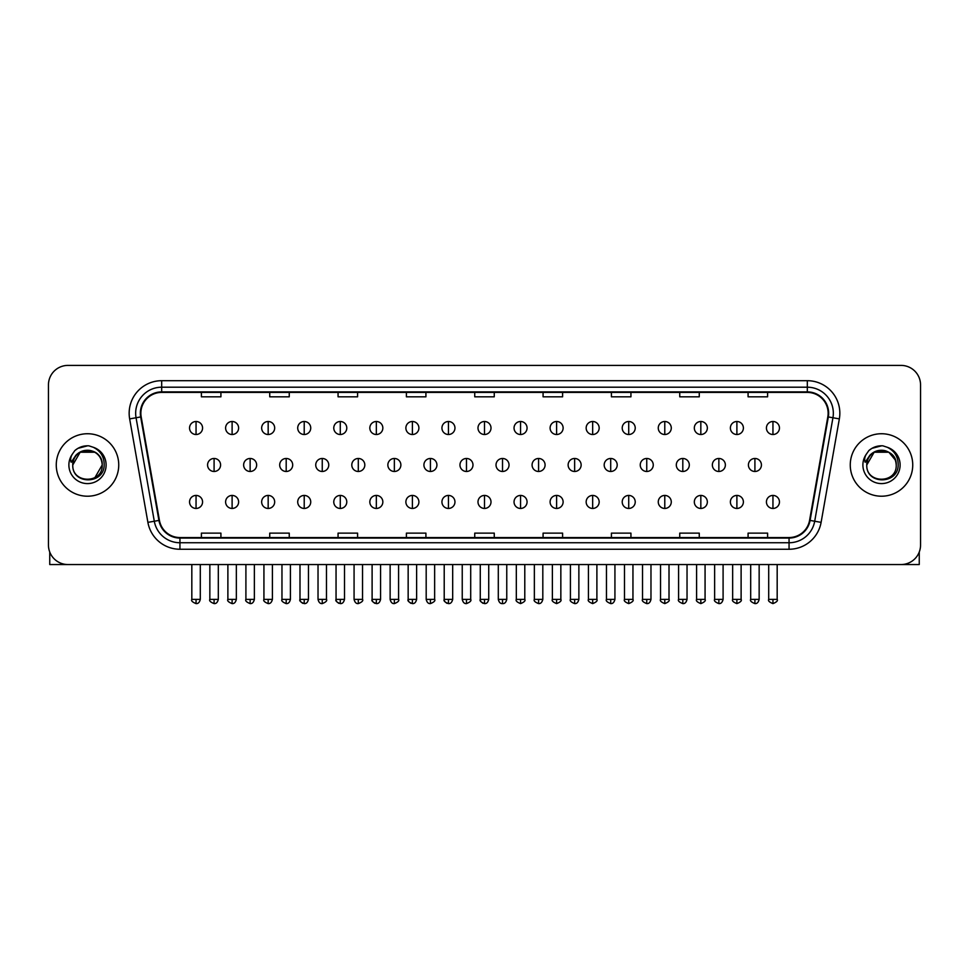 <?xml version="1.0" encoding="UTF-8"?>
<svg xmlns="http://www.w3.org/2000/svg" width="969" height="969" viewBox="0 0 969 969"><rect width="100%" height="100%" fill="white"/><g stroke="black" fill="none" stroke-linecap="round" stroke-linejoin="round"><path stroke-width="1.45" d="M56.263 464.975A31.238 31.238 0 0 0 87.501 496.213A31.238 31.238 0 0 0 118.739 464.975A31.238 31.238 0 0 0 87.501 433.737A31.238 31.238 0 0 0 56.263 464.975A31.238 31.238 0 0 0 87.501 496.213A31.238 31.238 0 0 0 118.739 464.975A31.238 31.238 0 0 0 87.501 433.737A31.238 31.238 0 0 0 56.263 464.975M850.261 464.975A31.238 31.238 0 0 0 881.499 496.213A31.238 31.238 0 0 0 912.737 464.975A31.238 31.238 0 0 0 881.499 433.737A31.238 31.238 0 0 0 850.261 464.975A31.238 31.238 0 0 0 881.499 496.213A31.238 31.238 0 0 0 912.737 464.975A31.238 31.238 0 0 0 881.499 433.737A31.238 31.238 0 0 0 850.261 464.975M140.868 413.23A20.821 20.821 0 0 1 161.69 392.409L807.31 392.409A20.821 20.821 0 0 1 827.817 416.852L809.575 520.329A20.821 20.821 0 0 1 789.057 537.541L179.943 537.541A20.821 20.821 0 0 1 159.425 520.329L141.183 416.852A20.821 20.821 0 0 1 140.868 413.23M140.348 413.23A21.342 21.342 0 0 0 140.675 416.936L158.916 520.426A21.342 21.342 0 0 0 179.943 538.061L789.057 538.061A21.342 21.342 0 0 0 810.084 520.426L828.325 416.936A21.342 21.342 0 0 0 807.31 391.888L161.69 391.888A21.342 21.342 0 0 0 140.348 413.23M129.652 418.887A32.546 32.546 0 0 1 161.69 380.696L807.31 380.696A32.546 32.546 0 0 1 839.348 418.887L821.106 522.364A32.546 32.546 0 0 1 789.057 549.253L179.943 549.253A32.546 32.546 0 0 1 147.894 522.364L129.652 418.887L136.06 417.76A26.03 26.03 0 0 1 161.69 387.2L807.31 387.2A26.03 26.03 0 0 1 832.94 417.76L814.699 521.237A26.03 26.03 0 0 1 789.057 542.749L179.943 542.749A26.03 26.03 0 0 1 154.301 521.237L136.06 417.76A26.03 26.03 0 0 1 135.66 413.23M920.55 384.923A19.525 19.525 0 0 0 901.025 365.398L67.975 365.398A19.525 19.525 0 0 0 48.45 384.923L48.45 545.026A19.525 19.525 0 0 0 67.975 564.552L901.025 564.552A19.525 19.525 0 0 0 920.55 545.026L920.55 384.923L920.55 545.026M474.737 392.409L474.737 396.818L494.263 396.818L494.263 392.409M406.399 392.409L406.399 396.818L425.924 396.818L425.924 392.409M338.06 392.409L338.06 396.818L357.585 396.818L357.585 392.409M269.733 392.409L269.733 396.818L289.259 396.818L289.259 392.409M201.395 392.409L201.395 396.818L220.92 396.818L220.92 392.409M543.076 392.409L543.076 396.818L562.601 396.818L562.601 392.409M611.415 392.409L611.415 396.818L630.94 396.818L630.94 392.409M679.741 392.409L679.741 396.818L699.267 396.818L699.267 392.409M748.08 392.409L748.08 396.818L767.605 396.818L767.605 392.409M494.263 537.541L494.263 533.132L474.737 533.132L474.737 537.541M425.924 537.541L425.924 533.132L406.399 533.132L406.399 537.541M357.585 537.541L357.585 533.132L338.06 533.132L338.06 537.541M289.259 537.541L289.259 533.132L269.733 533.132L269.733 537.541M220.92 537.541L220.92 533.132L201.395 533.132L201.395 537.541M562.601 537.541L562.601 533.132L543.076 533.132L543.076 537.541M630.94 537.541L630.94 533.132L611.415 533.132L611.415 537.541M699.267 537.541L699.267 533.132L679.741 533.132L679.741 537.541M767.605 537.541L767.605 533.132L748.08 533.132L748.08 537.541M48.45 384.923L48.45 545.026M901.025 365.398L67.975 365.398M67.975 564.552L901.025 564.552M196.053 421.503A6.504 6.504 0 0 0 189.549 428.007A6.504 6.504 0 0 0 196.053 434.512A6.504 6.504 0 0 0 202.569 428.007A6.504 6.504 0 0 0 196.053 421.503L196.053 434.512A6.504 6.504 0 0 0 202.569 428.007A6.504 6.504 0 0 0 196.053 421.503M214.088 458.47A6.504 6.504 0 0 0 207.572 464.975A6.504 6.504 0 0 0 214.088 471.479A6.504 6.504 0 0 0 220.593 464.975A6.504 6.504 0 0 0 214.088 458.47L214.088 471.479A6.504 6.504 0 0 0 220.593 464.975A6.504 6.504 0 0 0 214.088 458.47M196.053 495.438A6.504 6.504 0 0 0 189.549 501.942A6.504 6.504 0 0 0 196.053 508.446A6.504 6.504 0 0 0 202.569 501.942A6.504 6.504 0 0 0 196.053 495.438L196.053 508.446A6.504 6.504 0 0 0 202.569 501.942A6.504 6.504 0 0 0 196.053 495.438M232.112 421.503A6.504 6.504 0 0 0 225.607 428.007A6.504 6.504 0 0 0 232.112 434.512A6.504 6.504 0 0 0 238.616 428.007A6.504 6.504 0 0 0 232.112 421.503L232.112 434.512A6.504 6.504 0 0 0 238.616 428.007A6.504 6.504 0 0 0 232.112 421.503M268.171 421.503A6.504 6.504 0 0 0 261.654 428.007A6.504 6.504 0 0 0 268.171 434.512A6.504 6.504 0 0 0 274.675 428.007A6.504 6.504 0 0 0 268.171 421.503L268.171 434.512A6.504 6.504 0 0 0 274.675 428.007A6.504 6.504 0 0 0 268.171 421.503M304.218 421.503A6.504 6.504 0 0 0 297.713 428.007A6.504 6.504 0 0 0 304.218 434.512A6.504 6.504 0 0 0 310.734 428.007A6.504 6.504 0 0 0 304.218 421.503L304.218 434.512A6.504 6.504 0 0 0 310.734 428.007A6.504 6.504 0 0 0 304.218 421.503M340.276 421.503A6.504 6.504 0 0 0 333.772 428.007A6.504 6.504 0 0 0 340.276 434.512A6.504 6.504 0 0 0 346.781 428.007A6.504 6.504 0 0 0 340.276 421.503L340.276 434.512A6.504 6.504 0 0 0 346.781 428.007A6.504 6.504 0 0 0 340.276 421.503M250.135 458.47A6.504 6.504 0 0 0 243.631 464.975A6.504 6.504 0 0 0 250.135 471.479A6.504 6.504 0 0 0 256.652 464.975A6.504 6.504 0 0 0 250.135 458.47L250.135 471.479A6.504 6.504 0 0 0 256.652 464.975A6.504 6.504 0 0 0 250.135 458.47M286.194 458.47A6.504 6.504 0 0 0 279.69 464.975A6.504 6.504 0 0 0 286.194 471.479A6.504 6.504 0 0 0 292.699 464.975A6.504 6.504 0 0 0 286.194 458.47L286.194 471.479A6.504 6.504 0 0 0 292.699 464.975A6.504 6.504 0 0 0 286.194 458.47M322.253 458.47A6.504 6.504 0 0 0 315.737 464.975A6.504 6.504 0 0 0 322.253 471.479A6.504 6.504 0 0 0 328.757 464.975A6.504 6.504 0 0 0 322.253 458.47L322.253 471.479A6.504 6.504 0 0 0 328.757 464.975A6.504 6.504 0 0 0 322.253 458.47M232.112 495.438A6.504 6.504 0 0 0 225.607 501.942A6.504 6.504 0 0 0 232.112 508.446A6.504 6.504 0 0 0 238.616 501.942A6.504 6.504 0 0 0 232.112 495.438L232.112 508.446A6.504 6.504 0 0 0 238.616 501.942A6.504 6.504 0 0 0 232.112 495.438M268.171 495.438A6.504 6.504 0 0 0 261.654 501.942A6.504 6.504 0 0 0 268.171 508.446A6.504 6.504 0 0 0 274.675 501.942A6.504 6.504 0 0 0 268.171 495.438L268.171 508.446A6.504 6.504 0 0 0 274.675 501.942A6.504 6.504 0 0 0 268.171 495.438M304.218 495.438A6.504 6.504 0 0 0 297.713 501.942A6.504 6.504 0 0 0 304.218 508.446A6.504 6.504 0 0 0 310.734 501.942A6.504 6.504 0 0 0 304.218 495.438L304.218 508.446A6.504 6.504 0 0 0 310.734 501.942A6.504 6.504 0 0 0 304.218 495.438M340.276 495.438A6.504 6.504 0 0 0 333.772 501.942A6.504 6.504 0 0 0 340.276 508.446A6.504 6.504 0 0 0 346.781 501.942A6.504 6.504 0 0 0 340.276 495.438L340.276 508.446A6.504 6.504 0 0 0 346.781 501.942A6.504 6.504 0 0 0 340.276 495.438M376.335 495.438A6.504 6.504 0 0 0 369.831 501.942A6.504 6.504 0 0 0 376.335 508.446A6.504 6.504 0 0 0 382.84 501.942A6.504 6.504 0 0 0 376.335 495.438L376.335 508.446A6.504 6.504 0 0 0 382.84 501.942A6.504 6.504 0 0 0 376.335 495.438M412.394 495.438A6.504 6.504 0 0 0 405.878 501.942A6.504 6.504 0 0 0 412.394 508.446A6.504 6.504 0 0 0 418.899 501.942A6.504 6.504 0 0 0 412.394 495.438L412.394 508.446A6.504 6.504 0 0 0 418.899 501.942A6.504 6.504 0 0 0 412.394 495.438M448.441 495.438A6.504 6.504 0 0 0 441.937 501.942A6.504 6.504 0 0 0 448.441 508.446A6.504 6.504 0 0 0 454.958 501.942A6.504 6.504 0 0 0 448.441 495.438L448.441 508.446A6.504 6.504 0 0 0 454.958 501.942A6.504 6.504 0 0 0 448.441 495.438M484.5 495.438A6.504 6.504 0 0 0 477.996 501.942A6.504 6.504 0 0 0 484.5 508.446A6.504 6.504 0 0 0 491.004 501.942A6.504 6.504 0 0 0 484.5 495.438L484.5 508.446A6.504 6.504 0 0 0 491.004 501.942A6.504 6.504 0 0 0 484.5 495.438M520.559 495.438A6.504 6.504 0 0 0 514.042 501.942A6.504 6.504 0 0 0 520.559 508.446A6.504 6.504 0 0 0 527.063 501.942A6.504 6.504 0 0 0 520.559 495.438L520.559 508.446A6.504 6.504 0 0 0 527.063 501.942A6.504 6.504 0 0 0 520.559 495.438M556.606 495.438A6.504 6.504 0 0 0 550.101 501.942A6.504 6.504 0 0 0 556.606 508.446A6.504 6.504 0 0 0 563.122 501.942A6.504 6.504 0 0 0 556.606 495.438L556.606 508.446A6.504 6.504 0 0 0 563.122 501.942A6.504 6.504 0 0 0 556.606 495.438M592.665 495.438A6.504 6.504 0 0 0 586.16 501.942A6.504 6.504 0 0 0 592.665 508.446A6.504 6.504 0 0 0 599.169 501.942A6.504 6.504 0 0 0 592.665 495.438L592.665 508.446A6.504 6.504 0 0 0 599.169 501.942A6.504 6.504 0 0 0 592.665 495.438M628.724 495.438A6.504 6.504 0 0 0 622.219 501.942A6.504 6.504 0 0 0 628.724 508.446A6.504 6.504 0 0 0 635.228 501.942A6.504 6.504 0 0 0 628.724 495.438L628.724 508.446A6.504 6.504 0 0 0 635.228 501.942A6.504 6.504 0 0 0 628.724 495.438M664.782 495.438A6.504 6.504 0 0 0 658.266 501.942A6.504 6.504 0 0 0 664.782 508.446A6.504 6.504 0 0 0 671.287 501.942A6.504 6.504 0 0 0 664.782 495.438L664.782 508.446A6.504 6.504 0 0 0 671.287 501.942A6.504 6.504 0 0 0 664.782 495.438M700.829 495.438A6.504 6.504 0 0 0 694.325 501.942A6.504 6.504 0 0 0 700.829 508.446A6.504 6.504 0 0 0 707.346 501.942A6.504 6.504 0 0 0 700.829 495.438L700.829 508.446A6.504 6.504 0 0 0 707.346 501.942A6.504 6.504 0 0 0 700.829 495.438M736.888 495.438A6.504 6.504 0 0 0 730.384 501.942A6.504 6.504 0 0 0 736.888 508.446A6.504 6.504 0 0 0 743.393 501.942A6.504 6.504 0 0 0 736.888 495.438L736.888 508.446A6.504 6.504 0 0 0 743.393 501.942A6.504 6.504 0 0 0 736.888 495.438M772.947 495.438A6.504 6.504 0 0 0 766.431 501.942A6.504 6.504 0 0 0 772.947 508.446A6.504 6.504 0 0 0 779.451 501.942A6.504 6.504 0 0 0 772.947 495.438L772.947 508.446A6.504 6.504 0 0 0 779.451 501.942A6.504 6.504 0 0 0 772.947 495.438M73.462 460.554L72.772 464.975C71.96 484.96 104.289 484.597 104.18 464.975C104.24 456.859 100.619 450.96 93.315 447.29L88.918 445.837C83.613 445.534 78.937 447.084 74.879 450.524L72.227 454.328C70.616 457.053 70.265 459.694 71.173 462.261L75.909 455.236C80.318 450.827 85.575 449.362 91.667 450.864A14.717 14.717 0 0 0 73.462 460.554M91.667 450.864C98.244 453.201 101.757 457.913 102.217 464.975C103.114 483.955 71.888 483.955 72.784 464.975C71.888 445.994 103.114 445.994 102.217 464.975L94.853 477.717M101.357 460.045C96.779 444.614 71.9 449.119 72.784 464.975L80.148 452.232L94.853 452.232M74.928 450.488L77.908 448.356L87.646 445.788L77.908 448.356L74.928 450.488L77.908 448.356L87.646 445.788L77.908 448.356L74.928 450.488M867.473 460.554L866.77 464.975C865.959 484.96 898.287 484.597 898.178 464.975C898.239 456.859 894.617 450.96 887.313 447.29L882.916 445.837C877.611 445.534 872.936 447.084 868.89 450.524L866.238 454.328C864.614 457.053 864.263 459.694 865.172 462.261L869.908 455.236C874.329 450.827 879.573 449.362 885.666 450.864A14.717 14.717 0 0 0 867.473 460.554M896.216 464.975C897.112 483.955 865.886 483.955 866.783 464.975C865.886 445.994 897.112 445.994 896.216 464.975C895.756 457.913 892.243 453.201 885.666 450.864M866.783 464.975L874.147 452.232L888.852 452.232L895.368 460.045M868.927 450.488L871.906 448.356L881.657 445.788L871.906 448.356L868.927 450.488L871.906 448.356L881.657 445.788L871.906 448.356L868.927 450.488M49.746 552.039L49.746 564.552L125.243 564.552M919.254 552.039L919.254 564.552L843.757 564.552M376.335 421.503A6.504 6.504 0 0 0 369.831 428.007A6.504 6.504 0 0 0 376.335 434.512A6.504 6.504 0 0 0 382.84 428.007A6.504 6.504 0 0 0 376.335 421.503L376.335 434.512A6.504 6.504 0 0 0 382.84 428.007A6.504 6.504 0 0 0 376.335 421.503M412.394 421.503A6.504 6.504 0 0 0 405.878 428.007A6.504 6.504 0 0 0 412.394 434.512A6.504 6.504 0 0 0 418.899 428.007A6.504 6.504 0 0 0 412.394 421.503L412.394 434.512A6.504 6.504 0 0 0 418.899 428.007A6.504 6.504 0 0 0 412.394 421.503M448.441 421.503A6.504 6.504 0 0 0 441.937 428.007A6.504 6.504 0 0 0 448.441 434.512A6.504 6.504 0 0 0 454.958 428.007A6.504 6.504 0 0 0 448.441 421.503L448.441 434.512A6.504 6.504 0 0 0 454.958 428.007A6.504 6.504 0 0 0 448.441 421.503M358.3 458.47A6.504 6.504 0 0 0 351.795 464.975A6.504 6.504 0 0 0 358.3 471.479A6.504 6.504 0 0 0 364.816 464.975A6.504 6.504 0 0 0 358.3 458.47L358.3 471.479A6.504 6.504 0 0 0 364.816 464.975A6.504 6.504 0 0 0 358.3 458.47M394.359 458.47A6.504 6.504 0 0 0 387.854 464.975A6.504 6.504 0 0 0 394.359 471.479A6.504 6.504 0 0 0 400.875 464.975A6.504 6.504 0 0 0 394.359 458.47L394.359 471.479A6.504 6.504 0 0 0 400.875 464.975A6.504 6.504 0 0 0 394.359 458.47M430.418 458.47A6.504 6.504 0 0 0 423.913 464.975A6.504 6.504 0 0 0 430.418 471.479A6.504 6.504 0 0 0 436.922 464.975A6.504 6.504 0 0 0 430.418 458.47L430.418 471.479A6.504 6.504 0 0 0 436.922 464.975A6.504 6.504 0 0 0 430.418 458.47M484.5 421.503A6.504 6.504 0 0 0 477.996 428.007A6.504 6.504 0 0 0 484.5 434.512A6.504 6.504 0 0 0 491.004 428.007A6.504 6.504 0 0 0 484.5 421.503L484.5 434.512A6.504 6.504 0 0 0 491.004 428.007A6.504 6.504 0 0 0 484.5 421.503M520.559 421.503A6.504 6.504 0 0 0 514.042 428.007A6.504 6.504 0 0 0 520.559 434.512A6.504 6.504 0 0 0 527.063 428.007A6.504 6.504 0 0 0 520.559 421.503L520.559 434.512A6.504 6.504 0 0 0 527.063 428.007A6.504 6.504 0 0 0 520.559 421.503M556.606 421.503A6.504 6.504 0 0 0 550.101 428.007A6.504 6.504 0 0 0 556.606 434.512A6.504 6.504 0 0 0 563.122 428.007A6.504 6.504 0 0 0 556.606 421.503L556.606 434.512A6.504 6.504 0 0 0 563.122 428.007A6.504 6.504 0 0 0 556.606 421.503M592.665 421.503A6.504 6.504 0 0 0 586.16 428.007A6.504 6.504 0 0 0 592.665 434.512A6.504 6.504 0 0 0 599.169 428.007A6.504 6.504 0 0 0 592.665 421.503L592.665 434.512A6.504 6.504 0 0 0 599.169 428.007A6.504 6.504 0 0 0 592.665 421.503M628.724 421.503A6.504 6.504 0 0 0 622.219 428.007A6.504 6.504 0 0 0 628.724 434.512A6.504 6.504 0 0 0 635.228 428.007A6.504 6.504 0 0 0 628.724 421.503L628.724 434.512A6.504 6.504 0 0 0 635.228 428.007A6.504 6.504 0 0 0 628.724 421.503M466.477 458.47A6.504 6.504 0 0 0 459.96 464.975A6.504 6.504 0 0 0 466.477 471.479A6.504 6.504 0 0 0 472.981 464.975A6.504 6.504 0 0 0 466.477 458.47L466.477 471.479A6.504 6.504 0 0 0 472.981 464.975A6.504 6.504 0 0 0 466.477 458.47M502.523 458.47A6.504 6.504 0 0 0 496.019 464.975A6.504 6.504 0 0 0 502.523 471.479A6.504 6.504 0 0 0 509.04 464.975A6.504 6.504 0 0 0 502.523 458.47L502.523 471.479A6.504 6.504 0 0 0 509.04 464.975A6.504 6.504 0 0 0 502.523 458.47M538.582 458.47A6.504 6.504 0 0 0 532.078 464.975A6.504 6.504 0 0 0 538.582 471.479A6.504 6.504 0 0 0 545.087 464.975A6.504 6.504 0 0 0 538.582 458.47L538.582 471.479A6.504 6.504 0 0 0 545.087 464.975A6.504 6.504 0 0 0 538.582 458.47M574.641 458.47A6.504 6.504 0 0 0 568.125 464.975A6.504 6.504 0 0 0 574.641 471.479A6.504 6.504 0 0 0 581.146 464.975A6.504 6.504 0 0 0 574.641 458.47L574.641 471.479A6.504 6.504 0 0 0 581.146 464.975A6.504 6.504 0 0 0 574.641 458.47M610.7 458.47A6.504 6.504 0 0 0 604.184 464.975A6.504 6.504 0 0 0 610.7 471.479A6.504 6.504 0 0 0 617.205 464.975A6.504 6.504 0 0 0 610.7 458.47L610.7 471.479A6.504 6.504 0 0 0 617.205 464.975A6.504 6.504 0 0 0 610.7 458.47M664.782 421.503A6.504 6.504 0 0 0 658.266 428.007A6.504 6.504 0 0 0 664.782 434.512A6.504 6.504 0 0 0 671.287 428.007A6.504 6.504 0 0 0 664.782 421.503L664.782 434.512A6.504 6.504 0 0 0 671.287 428.007A6.504 6.504 0 0 0 664.782 421.503M700.829 421.503A6.504 6.504 0 0 0 694.325 428.007A6.504 6.504 0 0 0 700.829 434.512A6.504 6.504 0 0 0 707.346 428.007A6.504 6.504 0 0 0 700.829 421.503L700.829 434.512A6.504 6.504 0 0 0 707.346 428.007A6.504 6.504 0 0 0 700.829 421.503M736.888 421.503A6.504 6.504 0 0 0 730.384 428.007A6.504 6.504 0 0 0 736.888 434.512A6.504 6.504 0 0 0 743.393 428.007A6.504 6.504 0 0 0 736.888 421.503L736.888 434.512A6.504 6.504 0 0 0 743.393 428.007A6.504 6.504 0 0 0 736.888 421.503M772.947 421.503A6.504 6.504 0 0 0 766.431 428.007A6.504 6.504 0 0 0 772.947 434.512A6.504 6.504 0 0 0 779.451 428.007A6.504 6.504 0 0 0 772.947 421.503L772.947 434.512A6.504 6.504 0 0 0 779.451 428.007A6.504 6.504 0 0 0 772.947 421.503M646.747 458.47A6.504 6.504 0 0 0 640.243 464.975A6.504 6.504 0 0 0 646.747 471.479A6.504 6.504 0 0 0 653.263 464.975A6.504 6.504 0 0 0 646.747 458.47L646.747 471.479A6.504 6.504 0 0 0 653.263 464.975A6.504 6.504 0 0 0 646.747 458.47M682.806 458.47A6.504 6.504 0 0 0 676.301 464.975A6.504 6.504 0 0 0 682.806 471.479A6.504 6.504 0 0 0 689.31 464.975A6.504 6.504 0 0 0 682.806 458.47L682.806 471.479A6.504 6.504 0 0 0 689.31 464.975A6.504 6.504 0 0 0 682.806 458.47M718.865 458.47A6.504 6.504 0 0 0 712.348 464.975A6.504 6.504 0 0 0 718.865 471.479A6.504 6.504 0 0 0 725.369 464.975A6.504 6.504 0 0 0 718.865 458.47L718.865 471.479A6.504 6.504 0 0 0 725.369 464.975A6.504 6.504 0 0 0 718.865 458.47M754.912 458.47A6.504 6.504 0 0 0 748.407 464.975A6.504 6.504 0 0 0 754.912 471.479A6.504 6.504 0 0 0 761.428 464.975A6.504 6.504 0 0 0 754.912 458.47L754.912 471.479A6.504 6.504 0 0 0 761.428 464.975A6.504 6.504 0 0 0 754.912 458.47M807.31 380.696L807.31 391.888M136.06 417.76L140.675 416.936M179.943 549.253L179.943 538.061M789.057 538.061L789.057 549.253M810.084 520.426L821.106 522.364M147.894 522.364L158.916 520.426M828.325 416.936L839.348 418.887M161.69 380.696L161.69 391.888M214.088 599.375L209.849 599.375C209.001 600.719 210.406 602.137 214.088 603.602L214.088 599.375L218.316 599.375L218.316 564.552M196.053 599.375L191.826 599.375C190.966 600.719 192.383 602.137 196.053 603.602L196.053 599.375L200.292 599.375L200.292 564.552M250.135 599.375L245.908 599.375C245.048 600.719 246.465 602.137 250.135 603.602L250.135 599.375L254.375 599.375L254.375 564.552M286.194 599.375L281.967 599.375C281.107 600.719 282.512 602.137 286.194 603.602L286.194 599.375L290.421 599.375L290.421 564.552M322.253 599.375L318.026 599.375C318.753 602.391 320.17 603.796 322.253 603.602L322.253 599.375L326.48 599.375L326.48 564.552M232.112 599.375L227.885 599.375C227.025 600.719 228.43 602.137 232.112 603.602L232.112 599.375L236.339 599.375L236.339 564.552M268.171 599.375L263.931 599.375L263.931 564.552L263.931 599.375C263.083 600.719 264.489 602.137 268.171 603.602L268.171 599.375L272.398 599.375L272.398 564.552M304.218 599.375L299.99 599.375C299.13 600.719 300.547 602.137 304.218 603.602L304.218 599.375L308.457 599.375L308.457 564.552M340.276 599.375L336.049 599.375L336.049 564.552L336.049 599.375C335.189 600.719 336.594 602.137 340.276 603.602L340.276 599.375L344.504 599.375L344.504 564.552M376.335 599.375L372.108 599.375C371.248 600.719 372.653 602.137 376.335 603.602L376.335 599.375L380.563 599.375L380.563 564.552M412.394 599.375L408.155 599.375C407.295 600.719 408.712 602.137 412.394 603.602L412.394 599.375L416.622 599.375L416.622 564.552M448.441 599.375L444.214 599.375C443.354 600.719 444.771 602.137 448.441 603.602L448.441 599.375L452.68 599.375L452.68 564.552M484.5 599.375L480.273 599.375C479.413 600.719 480.818 602.137 484.5 603.602L484.5 599.375L488.727 599.375L488.727 564.552M520.559 599.375L516.32 599.375C515.472 600.719 516.877 602.137 520.559 603.602L520.559 599.375L524.786 599.375L524.786 564.552L524.786 599.375C525.646 600.719 524.229 602.137 520.559 603.602M556.606 599.375L552.378 599.375C551.518 600.719 552.936 602.137 556.606 603.602L556.606 599.375L560.845 599.375L560.845 564.552M592.665 599.375L588.437 599.375C587.577 600.719 588.982 602.137 592.665 603.602L592.665 599.375L596.892 599.375L596.892 564.552L596.892 599.375C597.752 600.719 596.347 602.137 592.665 603.602M628.724 599.375L624.496 599.375C623.636 600.719 625.041 602.137 628.724 603.602L628.724 599.375L632.951 599.375L632.951 564.552L632.951 599.375C633.811 600.719 632.406 602.137 628.724 603.602M664.782 599.375L660.543 599.375C659.683 600.719 661.1 602.137 664.782 603.602L664.782 599.375L669.01 599.375L669.01 564.552L669.01 599.375C669.87 600.719 668.453 602.137 664.782 603.602M700.829 599.375L696.602 599.375C695.742 600.719 697.159 602.137 700.829 603.602L700.829 599.375L705.069 599.375L705.069 564.552L705.069 599.375C705.916 600.719 704.511 602.137 700.829 603.602M736.888 599.375L732.661 599.375C731.801 600.719 733.206 602.137 736.888 603.602L736.888 599.375L741.115 599.375L741.115 564.552M772.947 599.375L768.708 599.375C767.86 600.719 769.265 602.137 772.947 603.602L772.947 599.375L777.174 599.375L777.174 564.552M72.227 454.328A18.617 18.617 0 0 0 87.501 483.592A18.617 18.617 0 0 0 93.315 447.29M866.238 454.328A18.617 18.617 0 0 0 881.499 483.592A18.617 18.617 0 0 0 887.313 447.29M358.3 599.375L354.073 599.375C354.811 602.391 356.229 603.796 358.3 603.602L358.3 599.375L362.539 599.375L362.539 564.552M394.359 599.375L390.132 599.375C390.87 602.391 392.275 603.796 394.359 603.602L394.359 599.375L398.586 599.375L398.586 564.552M430.418 599.375L426.19 599.375C426.929 602.391 428.334 603.796 430.418 603.602L430.418 599.375L434.645 599.375L434.645 564.552M466.477 599.375L462.237 599.375C462.976 602.391 464.393 603.796 466.477 603.602L466.477 599.375L470.704 599.375L470.704 564.552M502.523 599.375L498.296 599.375C499.035 602.391 500.44 603.796 502.523 603.602L502.523 599.375L506.763 599.375L506.763 564.552M538.582 599.375L534.355 599.375C533.495 600.719 534.9 602.137 538.582 603.602L538.582 599.375L542.81 599.375L542.81 564.552M574.641 599.375L570.414 599.375C569.554 600.719 570.959 602.137 574.641 603.602L574.641 599.375L578.868 599.375L578.868 564.552M610.7 599.375L606.461 599.375C605.601 600.719 607.018 602.137 610.7 603.602L610.7 599.375L614.927 599.375L614.927 564.552M646.747 599.375L642.52 599.375C641.66 600.719 643.077 602.137 646.747 603.602L646.747 599.375L650.974 599.375L650.974 564.552M682.806 599.375L678.579 599.375C677.719 600.719 679.124 602.137 682.806 603.602L682.806 599.375L687.033 599.375L687.033 564.552M718.865 599.375L714.625 599.375C713.778 600.719 715.183 602.137 718.865 603.602L718.865 599.375L723.092 599.375L723.092 564.552M754.912 599.375L750.684 599.375C749.824 600.719 751.241 602.137 754.912 603.602L754.912 599.375L759.151 599.375L759.151 564.552M209.849 599.375L209.849 564.552M218.316 599.375C217.577 602.391 216.172 603.796 214.088 603.602M191.826 599.375L191.826 564.552M200.292 599.375C199.553 602.391 198.136 603.796 196.053 603.602M300.039 599.993L300.293 600.925M300.741 601.773L302.679 603.312M336.098 599.993L336.34 600.925M336.8 601.773L338.726 603.312M245.908 599.375L245.908 564.552M254.375 599.375C253.636 602.391 252.219 603.796 250.135 603.602M281.967 599.375L281.967 564.552M290.421 599.375C289.683 602.391 288.277 603.796 286.194 603.602M318.026 599.375L318.026 564.552M326.48 599.375C327.34 600.719 325.923 602.137 322.253 603.602M227.885 599.375L227.885 564.552M236.339 599.375C235.6 602.391 234.195 603.796 232.112 603.602M272.398 599.375C271.659 602.391 270.254 603.796 268.171 603.602M299.99 599.375L299.99 564.552M308.457 599.375C307.718 602.391 306.301 603.796 304.218 603.602M344.504 599.375C343.765 602.391 342.36 603.796 340.276 603.602M372.108 599.375L372.108 564.552M380.563 599.375C379.824 602.391 378.419 603.796 376.335 603.602M408.155 599.375L408.155 564.552M416.622 599.375C415.883 602.391 414.466 603.796 412.394 603.602M444.214 599.375L444.214 564.552M452.68 599.375C451.942 602.391 450.524 603.796 448.441 603.602M480.273 599.375L480.273 564.552M488.727 599.375C487.988 602.391 486.583 603.796 484.5 603.602M516.32 599.375L516.32 564.552L516.32 599.375M552.378 599.375L552.378 564.552L552.378 599.375M560.845 599.375C561.705 600.719 560.288 602.137 556.606 603.602M588.437 599.375L588.437 564.552L588.437 599.375M624.496 599.375L624.496 564.552L624.496 599.375M660.543 599.375L660.543 564.552L660.543 599.375M696.602 599.375L696.602 564.552M732.661 599.375L732.661 564.552M741.115 599.375C741.975 600.719 740.57 602.137 736.888 603.602M768.708 599.375L768.708 564.552M777.174 599.375C778.034 600.719 776.617 602.137 772.947 603.602M372.144 599.993L372.399 600.925M372.859 601.773L374.785 603.312M408.203 599.993L408.458 600.925M408.906 601.773L410.844 603.312M444.262 599.993L444.505 600.925M444.965 601.773L446.903 603.312M354.073 599.375L354.073 564.552M362.539 599.375C363.399 600.719 361.982 602.137 358.3 603.602M390.132 599.375L390.132 564.552M398.586 599.375C399.446 600.719 398.041 602.137 394.359 603.602M426.19 599.375L426.19 564.552M434.645 599.375C435.505 600.719 434.1 602.137 430.418 603.602M480.321 599.993L480.563 600.925M481.024 601.773L482.95 603.312M462.237 599.375L462.237 564.552M470.704 599.375C471.564 600.719 470.147 602.137 466.477 603.602M498.296 599.375L498.296 564.552M506.763 599.375C506.024 602.391 504.607 603.796 502.523 603.602M534.355 599.375L534.355 564.552M542.81 599.375C542.071 602.391 540.666 603.796 538.582 603.602M570.414 599.375L570.414 564.552M578.868 599.375C578.13 602.391 576.725 603.796 574.641 603.602M606.461 599.375L606.461 564.552M614.927 599.375C614.189 602.391 612.771 603.796 610.7 603.602M642.52 599.375L642.52 564.552M650.974 599.375C650.247 602.391 648.83 603.796 646.747 603.602M678.579 599.375L678.579 564.552M687.033 599.375C686.294 602.391 684.889 603.796 682.806 603.602M714.625 599.375L714.625 564.552M723.092 599.375C722.353 602.391 720.948 603.796 718.865 603.602M750.684 599.375L750.684 564.552M759.151 599.375C758.412 602.391 756.995 603.796 754.912 603.602"/></g></svg>
